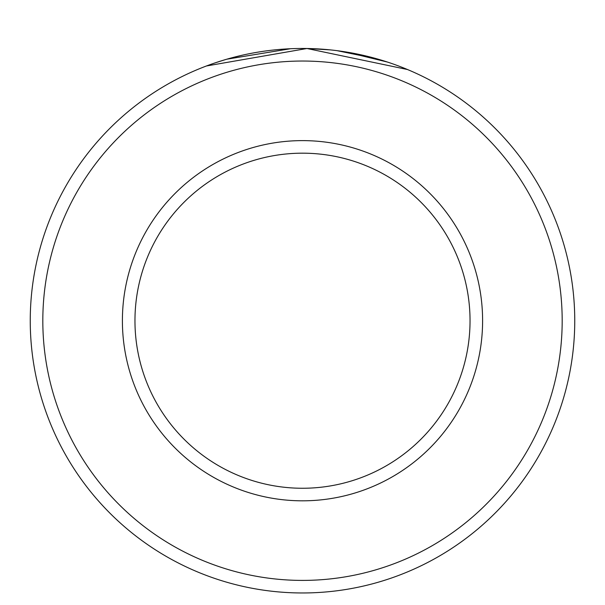<?xml version="1.0" encoding="UTF-8"?>
<svg xmlns="http://www.w3.org/2000/svg" width="605" height="605" viewBox="0 0 605 605"><rect width="100%" height="100%" fill="white"/><g stroke="black" fill="none" stroke-linecap="round" stroke-linejoin="round"><path stroke-width="0.91" d="M243.437 54.949L233.439 57.369M230.089 58.277L227.147 59.101M226.822 59.199L290.392 48.74M401.977 67.291L407.505 69.53L306.977 48.506L206.441 65.975M562.181 320.718A259.681 259.681 0 0 0 302.5 61.037A259.681 259.681 0 0 0 42.819 320.718A259.681 259.681 0 0 0 302.5 580.407A259.681 259.681 0 0 0 562.181 320.718M30.25 320.718A272.25 272.25 0 0 1 302.5 48.468A272.25 272.25 0 0 1 574.75 320.718A272.25 272.25 0 0 1 302.5 592.968A272.25 272.25 0 0 1 30.25 320.718M470.04 320.718A167.54 167.54 0 0 0 302.5 153.178A167.54 167.54 0 0 0 134.96 320.718A167.54 167.54 0 0 0 302.5 488.258A167.54 167.54 0 0 0 470.04 320.718M215.342 62.799L225.657 59.54M234.778 57.029L235.285 56.893M306.977 48.506L330.133 49.875M346.136 51.992L387.404 62.043L377.807 59.093M377.293 58.942L337.136 50.684M482.601 320.718A180.101 180.101 0 0 1 302.5 500.819A180.101 180.101 0 0 1 122.399 320.718A180.101 180.101 0 0 1 302.5 140.617A180.101 180.101 0 0 1 482.601 320.718"/></g></svg>
